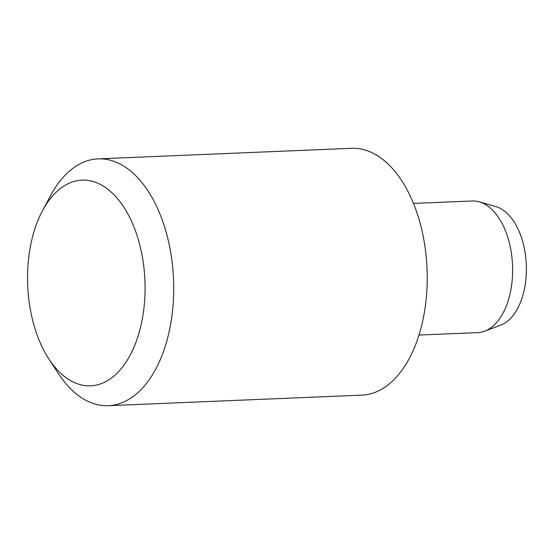 <?xml version="1.0" encoding="UTF-8"?>
<svg xmlns="http://www.w3.org/2000/svg" width="554" height="554" viewBox="0 0 554 554"><rect width="100%" height="100%" fill="white"/><g stroke="black" fill="none" stroke-linecap="round" stroke-linejoin="round"><path stroke-width="0.83" d="M413.478 203.429L472.292 200.984A65.878 37.54 87.6 0 1 479.307 201.836L495.851 206.573A60.358 34.396 87.6 0 1 526.3 264.667A60.358 34.396 87.6 0 1 500.781 325.087L484.695 331.181A65.878 37.54 87.6 0 1 477.77 332.615L418.956 335.066M479.307 201.836A65.878 37.54 87.6 0 1 512.54 265.234A65.878 37.54 87.6 0 1 484.695 331.181M42.575 210.589L50.733 195.403A123.514 70.393 87.6 0 1 98.072 158.866L351.589 148.313A123.514 70.393 87.6 0 1 427.058 268.794A123.514 70.393 87.6 0 1 361.859 395.134L108.349 405.687A123.514 70.393 87.6 0 1 86.376 400.556A123.514 70.393 87.6 0 1 58.128 373.209L48.745 358.757A102.926 58.662 87.6 0 1 42.575 210.589A102.926 58.662 87.6 0 1 117.919 199.087A102.926 58.662 87.6 0 1 140.335 328.065A102.926 58.662 87.6 0 1 72.283 381.547A102.926 58.662 87.6 0 1 48.745 358.757M98.072 158.866A123.514 70.393 87.6 0 1 173.541 279.348A123.514 70.393 87.6 0 1 108.349 405.687"/></g></svg>
